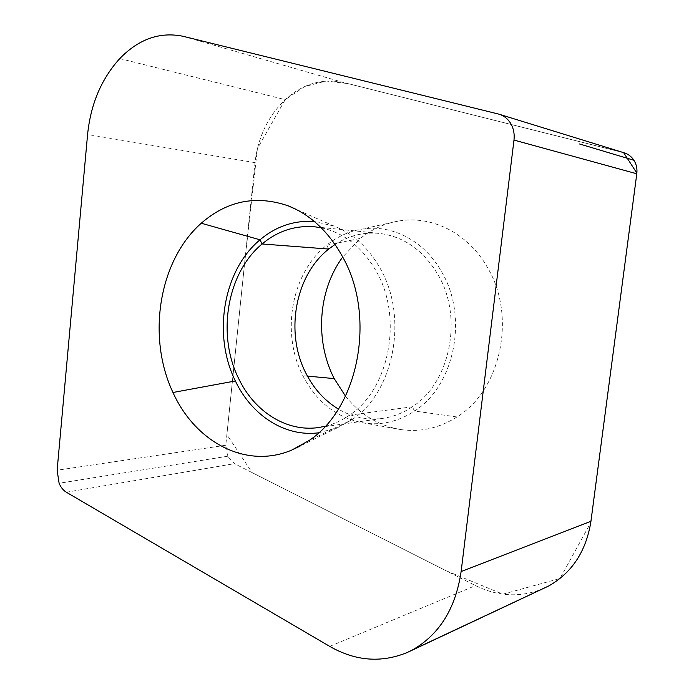 <?xml version="1.0" encoding="UTF-8"?>
<svg xmlns="http://www.w3.org/2000/svg" width="694" height="694" viewBox="0 0 694 694"><rect width="100%" height="100%" fill="white"/><g stroke="black" fill="none" stroke-linecap="round" stroke-linejoin="round"><path stroke-width="0.52" stroke-dasharray="3.47 2.6" d="M544.165 588.208C521.454 597.786 498.561 596.918 475.494 585.615L234.459 463.67L227.632 456.236L225.793 445.244L255.01 162.63C257.986 137.16 268.049 116.167 285.199 99.641C302.957 83.696 322.51 78.014 343.86 82.595L624.166 152.819M335.055 244.427C348.7 235.622 363.491 231.943 379.418 233.41C403.917 236.481 423.505 250.334 438.183 274.971C463.471 317.722 450.128 382.845 412.305 406.797L349.498 415.151C389.161 389.351 403.214 318.329 376.573 271.822C362.71 247.489 344.267 232.811 321.244 227.788M328.696 249.051L326.657 245.199C337.128 236.767 348.648 231.449 361.201 229.254C391.251 223.867 424.208 240.271 441.852 272.239C468.571 317.34 454.449 385.873 414.552 411.039C398.625 421.432 381.943 425.457 364.515 423.114C337.388 418.326 316.837 402.52 302.853 375.688C280.74 333.094 291.185 273.289 326.657 245.199L360.333 238.415L342.706 257.023M345.517 396.179C360.576 414.951 379.332 426.133 401.783 429.716C421.05 432.249 439.449 427.99 456.982 416.955C501.085 390.063 516.848 315.683 487.249 267.129C467.791 232.768 431.226 215.036 398.287 221.091C384.346 223.581 371.689 229.35 360.333 238.415M318.659 432.804L337.458 427.73L351.858 419.775C393.698 392.665 408.593 317.895 380.433 268.847C368.635 247.871 353.255 233.652 334.265 226.166L314.399 221.525M412.297 406.797C402.945 413.086 393.012 416.947 382.489 418.395C366.866 420.312 352.162 417.207 338.377 409.07M325.243 426.263C333.753 424.181 341.838 420.477 349.498 415.151L351.858 419.775L308.882 440.638M623.628 152.663L348.024 83.601L326.206 81.025L304.614 86.585L285.199 99.641L257.396 148.629L244.488 264.431L226.877 434.618L252.122 472.623L445.982 570.685L502.855 594.177L559.971 578.518L590.759 522.608M498.145 113.955L623.255 152.567M183.181 36.314L343.86 82.595M119.758 58.591L285.199 99.641M456.982 416.955L414.552 411.039L412.305 406.797M255.01 162.63L87.583 134.489M225.793 445.244L57.125 470.211M227.632 456.236L59.103 483.276M307.425 376.113L302.853 375.688M66.346 492.228L234.459 463.67M329.693 646.374L475.494 585.615M314.963 226.825L379.418 233.41M398.287 221.091L361.218 229.246M334.196 226.14L295.531 209.094M485.418 615.795L483.545 616.68M318.303 427.582L382.489 418.395M401.757 429.751L364.445 423.106M409.512 651.44L407.508 652.377M337.553 427.695L300.875 445.661M292.651 449.695L291.983 450.016"/><path stroke-width="1.04" d="M498.145 113.955L183.181 36.314C159.941 31.542 138.8 38.968 119.758 58.591C101.419 78.804 90.688 104.1 87.583 134.489L57.125 470.211L59.103 483.276C60.855 487.388 63.275 490.372 66.346 492.228L329.693 646.374C355.475 661.148 381.405 663.16 407.482 652.395L412.479 649.914C439.423 634.559 455.637 608.43 461.128 571.544L513.985 140.067C514.67 133.855 513.551 128.269 510.611 123.306C507.791 118.795 503.991 115.777 499.203 114.25L498.145 113.955M499.203 114.25L624.166 152.819C628.27 154.12 631.523 156.61 633.934 160.271C636.441 164.305 637.396 168.798 636.797 173.769L590.941 521.307C586.196 551.21 572.056 572.793 548.538 586.057L485.418 615.795M338.377 409.07C324.636 400.69 313.835 388.787 305.985 373.355C284.861 332.868 294.872 275.639 328.696 249.059L335.055 244.427M321.244 227.788L314.963 226.825C295.418 225.16 277.8 230.876 262.115 243.976C226.99 272.881 216.693 334.621 238.615 378.456C254.16 411.282 286.128 432.162 318.303 427.582L325.243 426.263M314.399 221.525C294.343 220.145 276.203 226.235 259.99 239.803C223.156 270.356 212.433 334.855 235.37 380.963C251.601 415.411 284.93 437.229 318.659 432.804M201.26 223.225C227.12 200.766 256.008 194.936 287.923 205.745C310.478 214.628 328.756 231.753 342.758 257.118C376.469 316.655 358.477 408.566 308.882 440.638L291.879 450.016C246.006 469.682 195.109 441.809 172.971 392.483C146.668 336.885 158.857 260.58 201.26 223.225L259.99 239.803L262.115 243.976L328.696 249.059M342.706 257.023C318.069 290.37 314.642 340.633 334.213 378.603L345.517 396.179M590.759 522.608L636.875 173.118L623.628 152.663M579.577 143.979L633.934 160.271M334.213 378.603L307.425 376.113M235.37 380.963L172.971 392.483M412.479 649.914L548.538 586.057M590.941 521.307L461.128 571.544M636.797 173.769L513.985 140.067M295.531 209.094L287.923 205.745M483.545 616.68L409.512 651.44M300.875 445.661L292.651 449.695"/></g></svg>
